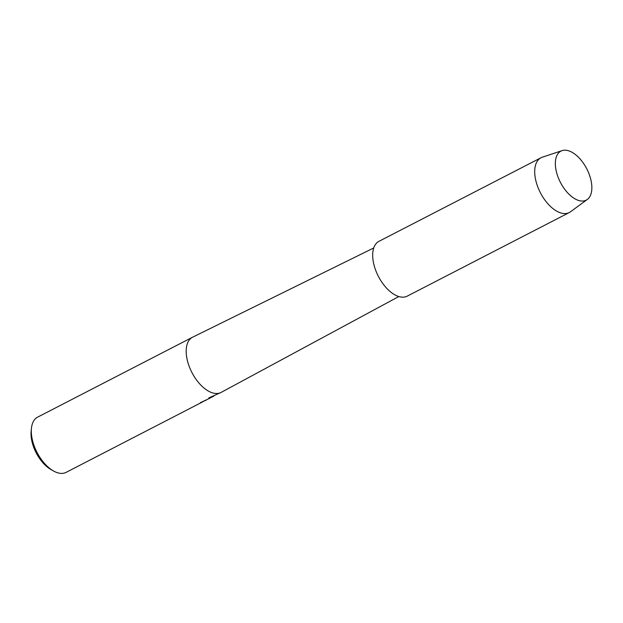 <?xml version="1.0" encoding="UTF-8"?>
<svg xmlns="http://www.w3.org/2000/svg" width="623" height="623" viewBox="0 0 623 623"><rect width="100%" height="100%" fill="white"/><g stroke="black" fill="none" stroke-linecap="round" stroke-linejoin="round"><path stroke-width="0.93" d="M586.913 199.742A27.576 14.82 62.7 0 0 586.087 167.556A27.576 14.82 62.7 0 0 560.279 151.498A27.576 14.82 62.7 0 0 561.113 183.692A27.576 14.82 62.7 0 0 586.913 199.742A27.576 14.82 62.7 0 0 587.302 199.477A27.576 14.82 62.7 0 0 586.765 168.825A27.576 14.82 62.7 0 0 562.11 150.626A27.576 14.82 62.7 0 0 560.279 151.498A27.576 14.82 62.7 0 0 561.113 183.692A27.576 14.82 62.7 0 0 586.913 199.742M373.745 247.962L192.663 337.168A31.072 16.696 62.7 0 0 192.515 337.238A31.072 16.696 62.7 0 0 191.752 337.682A31.072 16.696 62.7 0 0 192.297 373.232A31.072 16.696 62.7 0 0 221.001 392.474A31.072 16.696 62.7 0 0 221.149 392.397L398.806 296.54M210.13 397.996L208.853 397.91L221.001 392.474M192.515 337.238L37.621 417.137A31.072 16.696 62.7 0 0 36.866 417.581A31.072 16.696 62.7 0 0 31.438 428.344A31.072 16.696 62.7 0 0 53.399 470.918A31.072 16.696 62.7 0 0 66.116 472.374L201.907 402.263A31.072 16.696 -117.3 0 1 200.349 402.699L209.935 398.183M200.606 402.575A30.994 16.657 62.7 0 0 201.868 402.193L206.003 400.122M208.892 397.895L209.896 398.12L213.884 396.057M206.774 399.771L205.574 400.433M31.438 428.344L31.15 431.186A27.965 15.03 62.7 0 0 50.915 469.508L53.399 470.918M562.11 150.626L542.267 157.214A30.831 16.564 62.7 0 0 540.974 157.759A30.831 16.564 62.7 0 0 540.227 158.187A30.831 16.564 62.7 0 0 540.764 193.465A30.831 16.564 62.7 0 0 569.243 212.56A30.831 16.564 62.7 0 0 569.998 212.124A30.831 16.564 62.7 0 0 570.434 211.828L587.302 199.477M540.974 157.759L378.955 241.335A30.831 16.564 62.7 0 0 378.2 241.771A30.831 16.564 62.7 0 0 378.745 277.048A30.831 16.564 62.7 0 0 407.224 296.143L569.243 212.56"/></g></svg>
